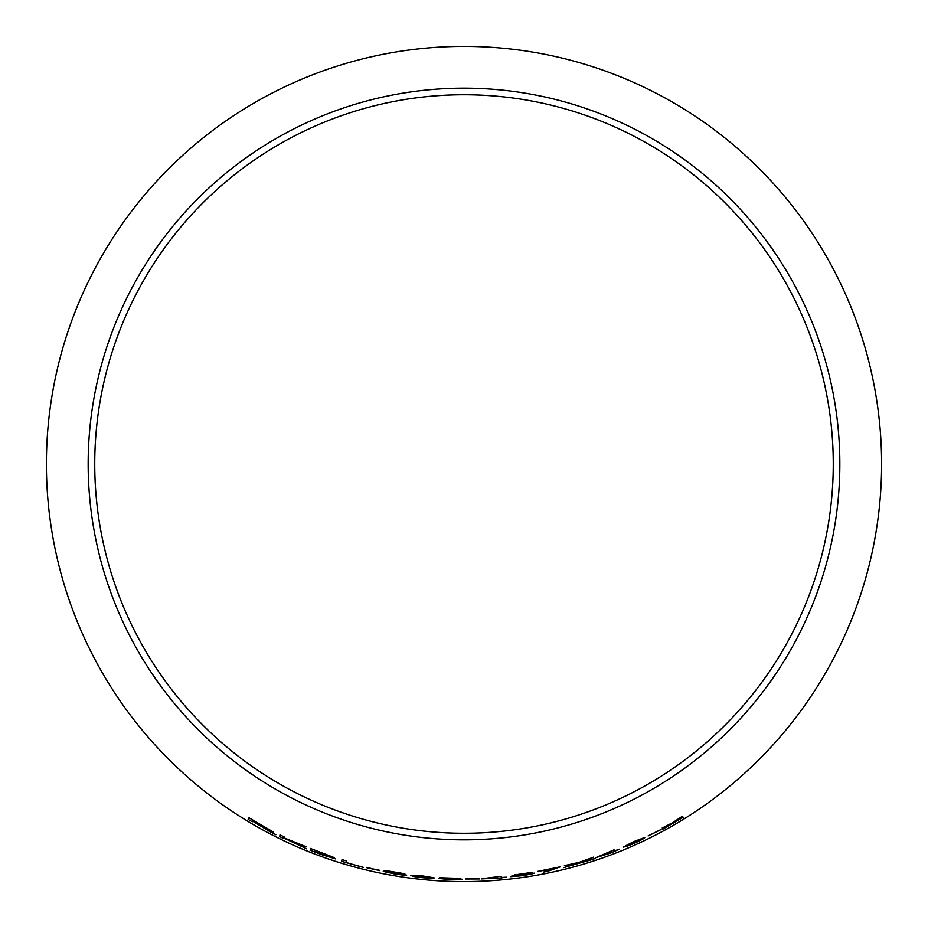 <?xml version="1.0" encoding="UTF-8"?>
<svg xmlns="http://www.w3.org/2000/svg" width="928" height="928" viewBox="0 0 928 928"><rect width="100%" height="100%" fill="white"/><g stroke="black" fill="none" stroke-linecap="round" stroke-linejoin="round"><path stroke-width="1.39" d="M464 88.16A375.84 375.84 0 0 1 789.484 651.92A375.84 375.84 0 0 1 138.516 651.92A375.84 375.84 0 0 1 464 88.16M464 46.4A417.6 417.6 0 0 1 825.653 672.8A417.6 417.6 0 0 1 102.347 672.8A417.6 417.6 0 0 1 464 46.4M683.298 817.255L674.668 821.663L682.057 816.489L672.301 822.858L662.232 828.008L670.202 824.273L662.267 829.47L683.298 817.255M660.272 829.934L648.138 835.942L660.272 829.934M623.152 847.16L634.381 843.308C642.362 839.504 645.737 837.59 644.519 837.566L633.441 841.719L623.152 847.16M614.649 850.848L614.069 849.828L595.904 857.646L610.868 852.971L619.254 849.236L614.649 850.848M266.406 829.4L275.813 834.736L264.457 827.834L273.47 832.08L248.576 817.533L248.17 819.389L252.254 821.825L252.428 821.002L270.5 831.998M306.704 848.865L292.471 841.58L306.449 846.835L284.096 837.856L284.293 836.963L280.024 834.875L279.653 836.685L289.408 840.35L306.704 848.865M323.118 853.284L310.532 848.505L310.172 850.292L335.739 858.957L329.428 856.393L334.254 857.623L323.118 853.284M342.026 859.618L341.666 861.381L363.277 867.402L346.248 862.541L346.573 860.998L342.026 859.618M379.83 870.638L366.63 867.68L379.888 870.36M388.902 871.856L404.828 873.758L387.231 870.835L383.96 871.148L402.044 874.536L394.62 873.793L383.241 871.392L394.655 873.99L406.661 875.185L390.734 871.694M410.652 875.464L422.426 877.726C431.218 878.41 435.058 878.433 433.933 877.795L422.147 875.858L410.652 875.464M460.404 878.433L439.686 877.737L445.115 878.387L438.376 878.48L450.266 879.582L461.993 879.257L455.161 878.712L460.404 878.433M479.312 878.967L465.717 879.025L479.312 878.967M501.41 877.459L501.248 876.31L481.516 878.793L497.118 878.468L506.259 877.204L501.41 877.459M516.42 875.382L532.405 872.332L514.738 874.895L511.421 876.218L529.644 873.979L522.197 875.545L510.702 876.682L522.22 875.719L534.25 873.19L518.265 874.663M560.5 866.775L537.683 871.404L555.014 868.086L543.541 872.1L547.984 871.206L560.5 866.775M589.732 860.302L595.324 858.481L581.868 861.729L593.468 857.217L579.269 862.321L564.386 865.638L576.659 863.249L563.725 867.645L595.3 858.423M464 94.749A369.251 369.251 0 0 1 783.789 648.626A369.251 369.251 0 0 1 144.211 648.626A369.251 369.251 0 0 1 464 94.749M252.428 821.002L266.429 829.342M270.524 831.94L275.836 834.678M273.493 832.022L264.457 827.834M248.6 817.487L248.17 819.389M248.205 819.331L252.277 821.779M252.602 820.178L269.166 829.748L252.474 820.793L252.602 820.178L269.132 829.806M284.038 838.135L306.716 848.818M305.324 846.371L292.471 841.58M280.059 834.829L279.653 836.685M279.676 836.638L283.945 838.715M310.555 848.447L310.172 850.292M310.196 850.234L322.956 855.129M322.979 855.071L335.75 858.899M334.277 857.565L329.428 856.393M314.905 850.442L329.823 856.161M314.766 851.196L331.099 857.356L314.638 851.811L314.766 851.196L331.076 857.414M342.049 859.572L341.666 861.381M341.678 861.323L363.289 867.344M366.688 867.402L379.842 870.58M390.746 871.636L404.875 873.909M383.972 871.09L388.008 871.949M388.02 871.891L394.412 872.912M394.423 872.854L402.044 874.536M383.252 871.334L394.655 873.99M394.667 873.932L403.924 875.22M403.924 875.162L406.673 875.127M410.663 875.406L414.282 876.647M414.294 876.589L422.426 877.726M422.426 877.668C431.23 878.352 435.058 878.375 433.944 877.737M415.152 876.02L422.124 875.986L429.432 877.389L422.391 877.54L415.152 876.02L417.322 875.661L429.432 877.447M455.161 878.712L460.404 878.375M439.698 877.679L445.115 878.387M438.376 878.422L450.266 879.582M450.266 879.524L461.993 879.199M444.187 877.969L455.88 878.364M442.9 878.735L457.481 879.222M465.717 878.967L479.3 878.909M481.539 878.932L497.06 878.039M497.118 878.398L501.503 878.027M506.259 877.134L501.445 877.668M485.831 878.584L496.898 876.983L497.025 877.842L485.831 878.584L496.909 877.041L497.025 877.842M518.265 874.605L532.44 872.54M511.421 876.16L515.527 875.754M515.527 875.696L521.988 874.721M521.977 874.663L529.644 873.979M510.69 876.624L522.22 875.719M522.22 875.661L531.512 874.083M531.5 874.025L534.238 873.132M543.541 872.042L560.489 866.717M537.788 871.543L555.014 868.086M563.702 867.599L589.721 860.244M593.444 857.159L581.868 861.729M564.375 865.58L576.659 863.249M614.754 851.022L619.231 849.178M595.88 857.588L614.962 851.336M599.998 856.242L610.102 851.66L610.543 852.426L599.998 856.242L610.125 851.718L610.543 852.426M623.14 847.102L626.806 846.417M626.783 846.359L634.381 843.308M634.358 843.25C642.338 839.446 645.714 837.532 644.496 837.508M627.328 845.396L633.464 841.847L640.413 839.457L634.288 843.146L627.328 845.396L629.126 843.97L640.436 839.515M648.115 835.884L660.249 829.876M662.232 829.423L683.263 817.197M682.034 816.443L674.668 821.663M662.209 827.962L670.202 824.273"/></g></svg>
